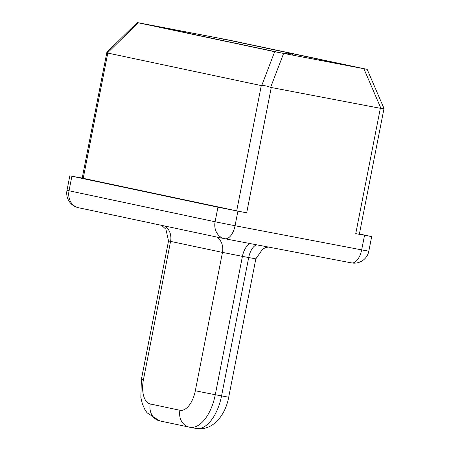 <?xml version="1.0" encoding="UTF-8"?>
<svg xmlns="http://www.w3.org/2000/svg" width="451" height="451" viewBox="0 0 451 451"><rect width="100%" height="100%" fill="white"/><g stroke="black" fill="none" stroke-linecap="round" stroke-linejoin="round"><path stroke-width="0.68" d="M261.698 85.611L274.676 51.707L366.201 69.155L229.722 40.224L137.211 22.55L106.881 52.305L107.789 53.06L83.215 178.325L236.702 210.865L261.276 85.6L261.698 85.611C264.269 85.431 267.246 86.023 270.617 87.381L380.954 108.42C383.936 108.268 384.703 108.392 383.249 108.787M83.215 178.325L82.2 178.094L106.881 52.305M271.254 87.579L246.68 212.844L217.946 207.206L71.878 176.245L82.206 178.055M246.68 212.844L236.702 210.865M359.396 233.956L371.68 236.6L355.754 233.641L380.328 108.375M366.201 69.155L367.187 69.381L384.01 108.494L359.329 234.283L355.754 233.641M274.676 51.707L138.198 22.775L107.462 52.914M285.1 53.669A7.425 7.425 0 0 1 289.66 53.094A7.425 3.788 100.8 0 1 289.7 53.1L223.335 39.034L146.857 24.45L281.063 52.902L357.542 67.481L291.183 53.415A7.425 3.788 100.8 0 1 293.049 55.185M107.789 53.06L261.276 85.6M223.031 40.601L223.335 39.034M69.849 175.777L66.99 190.339L215.093 221.774A14.844 12.763 102 0 0 224.553 238.686A14.844 12.763 102 0 0 224.773 238.731A14.844 7.577 -79.2 0 0 224.846 238.748L351.481 262.888A14.844 7.577 -79.2 0 1 351.402 262.871L224.925 238.759M217.946 207.206L215.093 221.774L235.044 225.737L361.674 249.877L364.532 235.315M368.822 251.162A14.844 14.844 0 0 1 351.481 262.888A14.844 7.577 -79.2 0 0 361.674 249.877L368.822 251.162L371.68 236.6M71.878 176.245L69.02 190.807A14.844 12.763 102 0 0 78.48 207.719L224.553 238.686A14.844 14.844 0 0 0 224.846 238.748A14.844 7.577 -79.2 0 0 235.044 225.737L237.902 211.169M380.954 108.42L363.906 68.789M283.594 53.477L270.617 87.381M287.259 54.081A7.425 6.382 -78 0 1 291.183 53.415L289.7 53.1A7.425 6.382 102 0 0 285.731 53.793M195.864 428.411A37.112 18.948 -79.2 0 0 196.061 428.45A37.112 18.948 -79.2 0 0 221.548 395.927L248.693 257.555L242.424 256.36L215.279 394.732L228.696 397.213C225.466 414.971 213.007 431.308 196.061 428.45L189.792 427.255A37.112 18.948 100.8 0 1 189.595 427.215A14.844 12.763 102 0 1 189.375 427.17L159.716 420.884A14.844 12.763 -78 0 1 150.256 403.972L179.915 410.258A22.268 11.365 -79.2 0 0 195.322 390.769L222.473 252.397L170.568 241.392L143.424 379.765A22.268 11.365 -79.2 0 0 150.256 403.972M195.322 390.769L215.279 394.732A37.112 18.948 100.8 0 1 189.792 427.255L189.375 427.17A14.844 12.763 102 0 1 179.915 410.258M159.936 420.93A14.844 12.763 -78 0 1 159.716 420.884L147.099 412.851L144.833 409.469L142.33 403.735L140.847 397.41L141.394 379.297L143.424 379.765M216.745 237.029A14.844 12.763 -78 0 1 222.473 252.397L242.424 256.36A14.844 7.577 -79.2 0 1 250.271 243.591M141.394 379.297L168.539 240.924L170.568 241.392A14.844 12.763 102 0 0 164.84 226.03M256.54 244.786A14.844 7.577 -79.2 0 0 248.693 257.555L255.847 258.84L262.719 249.003L265.56 247.672L268.238 247.018M214.699 38.831A7.425 6.382 -78 0 1 214.811 38.854L213.329 38.544A7.425 6.382 102 0 0 213.216 38.521M168.539 240.924L165.889 229.221L161.61 225.342M228.696 397.213L255.847 258.84M66.99 190.339A14.844 14.844 0 0 0 78.48 207.719"/></g></svg>
